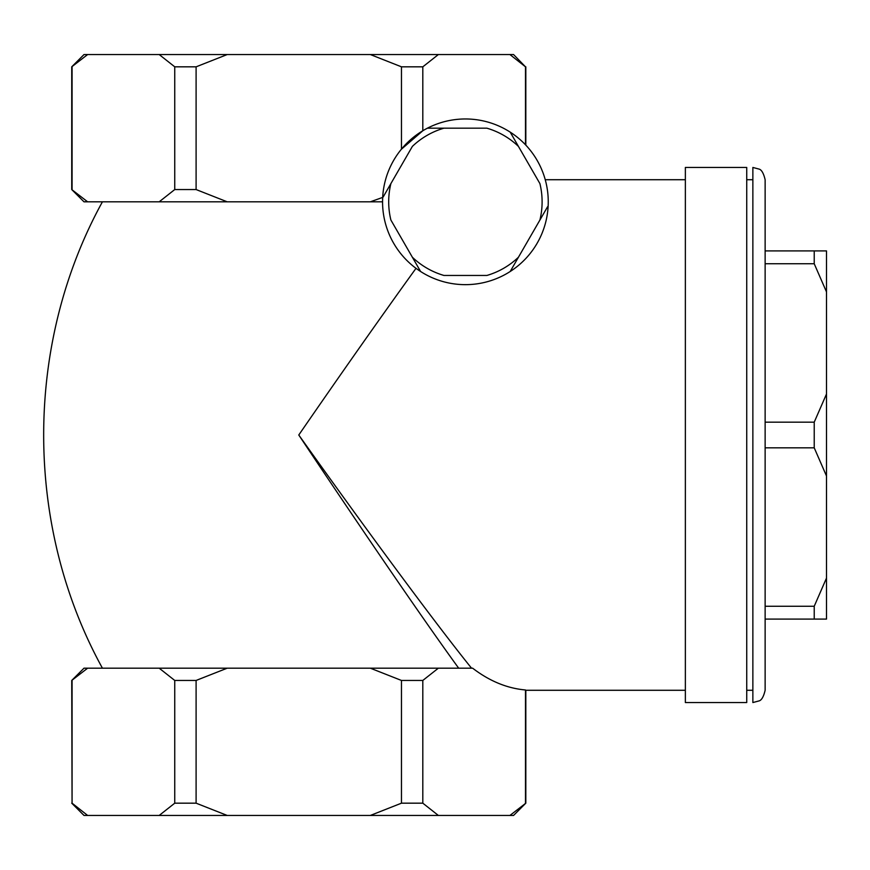 <?xml version="1.0" encoding="UTF-8"?>
<svg xmlns="http://www.w3.org/2000/svg" width="870" height="870" viewBox="0 0 870 870"><rect width="100%" height="100%" fill="white"/><g stroke="black" fill="none" stroke-linecap="round" stroke-linejoin="round"><path stroke-width="1.3" d="M525.491 144.79L525.491 66.827L509.929 54.549L513.55 54.549L525.491 66.827M422.809 130.772L401.462 149.161L401.462 66.827L370.337 54.549L438.36 54.549L422.809 66.827L422.809 130.772M370.337 201.818L382.68 197.403L382.561 201.818A82.835 82.835 0 0 1 510.201 132.131A82.835 82.835 0 0 1 503.349 275.453A82.835 82.835 0 0 1 382.561 201.818L84.009 201.818L71.731 189.551L87.631 201.818M539.911 220.034A76.701 76.701 0 0 0 539.911 183.603L518.433 146.399A76.701 76.701 0 0 0 486.885 128.184L443.928 128.184A76.701 76.701 0 0 0 412.369 146.399L390.891 183.603A76.701 76.701 0 0 0 390.891 220.034L412.369 257.237A76.701 76.701 0 0 0 443.928 275.453L486.885 275.453A76.701 76.701 0 0 0 518.433 257.237L547.643 206.647M412.369 257.237L420.612 271.505M510.201 271.505L518.433 257.237L510.201 271.505M518.433 146.399L510.201 132.131M443.928 128.184L427.453 128.184L443.928 128.184M390.891 183.603L383.159 197.001M416.012 268.319C380.07 318.137 340.996 373.698 298.78 435C359.212 525.784 423.114 619.32 458.675 668.182M471.54 668.182C434.891 622.8 364.443 527.22 298.78 435M525.491 803.173L525.491 689.975C507.09 688.366 489.462 681.09 472.617 668.182L438.36 668.182L422.809 680.449L422.809 803.173L438.36 815.451L509.929 815.451L525.817 803.173L513.55 815.451L509.929 815.451M746.732 702.547L746.732 167.453L685.364 167.453L685.364 702.547L746.732 702.547M196.098 680.449L196.098 803.173L174.75 803.173L174.75 680.449L196.098 680.449L227.211 668.182L438.36 668.182M196.098 803.173L227.211 815.451L159.188 815.451L174.75 803.173M72.069 680.449L72.069 803.173L71.731 680.449L87.631 668.182L227.211 668.182M72.069 803.173L87.631 815.451L84.009 815.451L71.731 803.173M71.731 66.827L84.009 54.549L87.631 54.549L71.731 66.827L71.731 189.551M72.069 66.827L72.069 189.551M174.75 66.827L159.188 54.549L227.211 54.549L196.098 66.827L174.75 66.827L174.75 189.551L196.098 189.551L227.211 201.818M196.098 66.827L196.098 189.551M227.211 815.451L370.337 815.451L401.462 803.173L422.809 803.173M87.631 815.451L159.188 815.451M438.36 815.451L370.337 815.451M422.809 680.449L401.462 680.449L401.462 803.173M401.462 680.449L370.337 668.182M174.75 680.449L159.188 668.182M71.731 680.449L84.009 668.182L87.631 668.182M422.809 66.827L401.462 66.827M87.631 54.549L159.188 54.549M227.211 54.549L370.337 54.549M438.36 54.549L509.929 54.549M159.188 201.818L174.75 189.551M752.865 702.547L752.865 167.453L758.944 169.063C761.522 169.65 763.588 173.206 765.132 179.72L765.132 690.28C763.588 696.794 761.522 700.35 758.944 700.937L752.865 702.547M826.5 291.918L826.5 250.908L814.222 250.908L814.222 263.73L826.5 291.918L826.5 394.001L814.222 422.178L814.222 447.822L826.5 475.999L826.5 394.001M814.222 619.092L814.222 606.27L826.5 578.082L826.5 619.092L765.132 619.092L765.132 606.27L814.222 606.27M826.5 475.999L826.5 578.082M814.222 263.73L765.132 263.73L765.132 250.908L814.222 250.908M765.132 263.73L765.132 422.178L814.222 422.178M765.132 447.822L814.222 447.822M102.421 201.818C24.088 344.259 24.088 525.741 102.421 668.182M525.817 66.827L525.817 145.138M685.364 179.72L545.24 179.72M685.364 690.28L525.817 690.28L525.817 803.173M752.865 179.72L746.732 179.72M752.865 690.28L746.732 690.28"/></g></svg>
